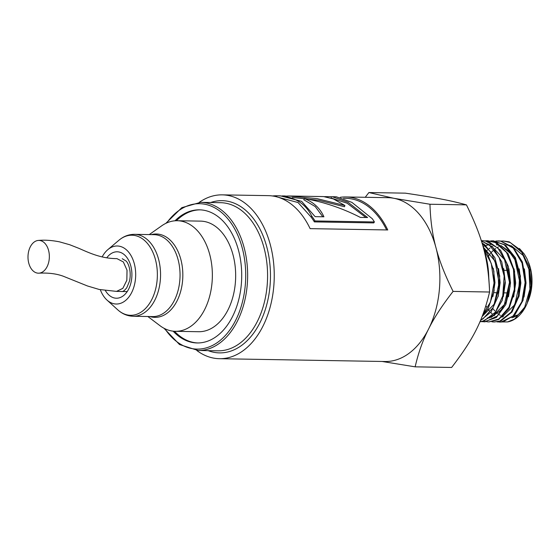 <?xml version="1.0" encoding="UTF-8"?>
<svg xmlns="http://www.w3.org/2000/svg" width="560" height="560" viewBox="0 0 560 560"><rect width="100%" height="100%" fill="white"/><g stroke="black" fill="none" stroke-linecap="round" stroke-linejoin="round"><path stroke-width="0.84" d="M501.06 241.101L503.258 241.01L510.223 242.473L521.808 252.336L528.913 269.234L529.921 289.114L524.692 307.181L514.584 319.088L507.584 321.93A40.572 26.439 -89 0 0 527.191 303.303L530.922 286.132L528.976 266.518L521.157 250.488L509.229 241.864L503.258 241.003M495.866 241.017L500.738 241.15L513.233 248.108L522.039 263.102L525.126 282.52L521.85 301.7L513.1 316.015L501.074 322.028L497.077 321.895M499.562 322.098L502.936 321.895L514.717 315.119L523.054 300.363L525.854 281.12L522.368 261.968L513.324 247.471L500.78 241.066L498.596 240.926M498.456 240.926L496.23 241.073M490.658 240.926L492.905 240.828L504.266 244.748L514.549 257.439L519.645 275.898L518.413 295.694L511.259 312.046L499.996 321.027L494.116 322L491.897 321.811M494.116 322L500.836 321.006L512.015 312.025L519.134 295.778L520.401 276.115L515.417 257.719L505.274 244.958L493.325 240.835M485.506 240.842L487.725 240.744L494.991 242.34L506.499 252.399L513.478 269.423L514.339 289.317L508.97 307.279L498.771 319.004L488.936 321.916L486.71 321.727M489.034 321.916L498.659 319.529L509.061 308.483L514.85 290.983L514.556 271.187L508.144 253.813L497.049 242.977L487.725 240.744M481.292 240.674L485.52 240.94L497.966 248.115L506.653 263.256L509.586 282.73L506.163 301.84L497.308 315.994L485.24 321.783L481.558 321.636M484.169 321.832L496.349 317.492L505.82 304.535L510.195 286.041L508.333 266.413L500.584 250.313L488.691 241.563L482.552 240.653M481.418 241.087L489.02 244.685L499.205 257.558L504.154 276.108L502.775 295.869L495.495 312.088L484.169 320.866L479.976 321.699M479.955 321.748L482.062 321.566L493.871 314.923L502.264 300.244L505.148 281.036L501.746 261.856L492.765 247.268L481.369 240.919M482.146 243.467L491.19 252.469L498.036 269.612L498.743 289.513L493.248 307.377L482.958 318.913L480.648 320.124M480.487 320.516L491.176 311.85L498.365 295.673L499.716 276.031L494.816 257.579L484.729 244.72L481.992 242.97M483.924 249.55L491.26 263.424L494.046 282.94L490.483 301.987L482.832 314.664M482.37 315.868L488.236 308.329L494.102 290.892L493.892 271.096L487.557 253.659L483.483 248.206M488.775 277.9L488.81 278.586M489.391 286.916L488.096 267.974M489.44 288.022L488.201 268.422M492.954 296.499L494.977 282.604L493.367 268.471M498.134 296.604L500.15 282.702L498.547 268.569M482.104 316.561L494.123 304.227L499.128 283.038L494.998 261.107L483.112 246.841M503.3 296.716L505.337 282.772L503.706 268.583M487.291 317.982L489.909 317.786M490.938 317.583L503.09 308.462M508.48 296.807L510.51 282.891L508.9 268.73M491.561 317.079L504.371 304.612L509.495 282.303L504.539 259.56L491.365 245.98M513.639 296.961L515.683 283.08L514.108 268.947M490.539 244.699L489.79 244.734M489.153 244.783L488.523 244.86M488.026 244.937L485.94 245.427M485.198 245.672L483.336 246.428M518.847 296.94L520.87 283.017L519.239 268.856M513.961 256.291L500.955 245.525M499.856 245.231L496.307 244.79M501.9 317.268L514.717 304.801L519.848 282.485L514.899 259.735L509.061 251.307L501.718 246.155M485.912 305.725L486.962 307.559M487.865 308.959L489.489 311.101M490.714 312.466L492.037 313.726M493.724 315.07L494.592 315.658M524.034 296.982L526.043 283.045L524.405 268.884M492.667 246.582L492.261 246.778M490.049 248.052L489.062 248.738M487.431 250.054L486.038 251.363M173.131 331.17A66.57 43.386 -89 0 0 197.19 342.958A66.57 43.386 -89 0 0 241.703 277.13A66.57 43.386 -89 0 0 199.451 209.832A66.57 43.386 -89 0 0 175.007 220.794M196.742 350.434A81.935 53.396 -89 0 0 219.45 358.701A81.935 53.396 -89 0 0 274.232 277.683A81.935 53.396 -89 0 0 222.236 194.859A81.935 53.396 -89 0 0 199.255 202.349M174.517 331.289A66.57 43.386 -89 0 0 197.834 342.958M200.102 209.853A66.57 43.386 -89 0 0 176.393 220.724M322.826 216.776L315.238 206.57L303.87 199.787L304.101 198.464C313.467 202.069 320.068 208.18 323.918 216.797L315.133 216.65L301.609 201.341L280.35 195.846L276.71 195.783C293.286 195.972 304.969 202.748 311.766 216.118A81.935 53.396 91 0 1 315.014 220.948L374.409 221.956A81.935 53.396 -89 0 0 372.309 218.743L351.925 202.391L336.336 196.798L332.248 196.728L347.998 202.237L367.57 217.539L360.346 217.413C342.587 208.292 323.841 201.978 304.101 198.464M365.862 217.511L347.179 203.224L331.198 198.079M292.285 197.449L318.703 200.284L344.477 206.724L344.897 205.513L333.438 198.94L323.589 196.581L288.729 195.986L317.17 198.653L344.897 205.513M331.24 198.079L331.24 196.742L332.248 196.728M324.66 196.63L331.24 196.742M285.299 196.154L288.729 195.993M282.219 195.909L285.299 195.965M343.532 198.289L345.814 198.324A80.57 52.507 91 0 1 386.631 229.943M277.928 197.183L298.06 202.545L311.171 217.14A80.57 52.507 91 0 1 314.363 221.893L373.758 222.908L374.409 221.956M340.27 197.309A81.935 53.396 91 0 1 345.835 196.959A81.935 53.396 91 0 1 387.758 229.957L310.121 228.641A81.935 53.396 -89 0 0 268.198 195.643L222.236 194.859M311.171 217.14L311.766 216.118M276.703 196.833L276.724 195.783A81.935 53.396 91 0 1 276.724 195.783A81.935 53.396 91 0 0 272.447 195.972M314.363 221.893L315.014 220.948M345.835 196.959L387.863 197.673A81.935 53.396 91 0 1 393.876 198.303A81.935 53.396 91 0 1 435.981 247.73A81.935 53.396 91 0 1 428.575 329.028A81.935 53.396 91 0 1 385.077 361.515L219.45 358.701M365.239 197.288L368.886 192.542L393.876 198.303L429.961 204.246C430.437 220.311 432.439 234.801 435.981 247.73C439.299 260.652 445.004 275.212 453.096 291.396C442.267 305.291 434.091 317.835 428.575 329.028C422.842 340.214 418.362 352.814 415.149 366.842L382.116 361.466M415.149 366.842L451.647 367.458C473.627 338.737 482.552 320.992 489.587 292.019C488.222 258.825 482.776 238.322 466.452 204.869C450.576 200.522 436.212 197.764 405.377 193.158L368.886 192.542M528.689 262.773L529.025 263.683A35.847 23.359 91 0 1 528.402 300.349L530.313 294.273L531.559 287.021L531.853 280.574L531.202 272.601L529.872 266.427L527.114 259.028L524.3 254.1L519.421 248.493M516.53 315.224A35.847 23.359 91 0 1 513.044 316.771M503.321 316.694A35.847 23.359 91 0 1 502.782 316.498M500.367 315.378A35.847 23.359 91 0 1 499.296 314.734M497.588 313.502A35.847 23.359 91 0 1 496.132 312.235M494.879 310.954A35.847 23.359 91 0 1 493.15 308.861M511.882 317.751A36.666 23.898 -89 0 0 523.642 309.05L523.789 308.847M527.625 302.183L528.185 300.867M527.198 303.303L526.652 304.535M502.705 321.93L507.584 321.93M489.587 292.019L453.096 291.396M466.452 204.869L429.961 204.246M529.165 297.241L531.216 283.346L529.634 269.192M524.286 256.417L511.329 245.714M510.223 245.413L506.66 244.965M498.358 246.939L497.805 247.226M495.733 248.507L494.655 249.305M493.108 250.621L491.645 252.07M490.469 253.414L488.733 255.71M488.782 278.25A64.862 42.273 -89 0 0 483.581 248.57M102.151 256.942A29.015 18.914 91 0 1 107.821 249.655A29.015 18.914 91 0 1 131.236 255.976A29.015 18.914 91 0 1 131.684 292.516A29.015 18.914 91 0 1 106.96 300.041A29.015 18.914 91 0 1 100.324 289.716M149.24 234.591L161.679 225.827A55.307 36.043 91 0 1 177.254 220.724A55.307 36.043 91 0 1 208.915 251.671A55.307 36.043 91 0 1 204.736 309.386A55.307 36.043 91 0 1 175.378 331.317A55.307 36.043 91 0 1 159.985 325.689L147.847 316.512M177.254 220.724L200.557 221.123A55.307 36.043 91 0 1 232.218 252.063A55.307 36.043 91 0 1 228.039 309.785A55.307 36.043 91 0 1 198.674 331.716L175.378 331.317M38.325 240.436A16.387 10.682 -89 0 0 28 257.586A16.387 10.682 -89 0 0 39.032 273.168A16.387 10.682 -89 0 0 48.832 261.639A16.387 10.682 -89 0 0 45.248 243.733A16.387 10.682 -89 0 0 38.325 240.436C44.723 239.848 51.793 240.317 59.528 241.85L69.727 244.741L78.96 248.374C89.208 252.868 101.528 258.678 116.935 258.622L123.347 261.94L127.015 270.172L126.84 280.231L122.871 288.316L116.515 291.396M166.712 222.95A72.716 47.39 91 0 1 227.486 218.414A72.716 47.39 91 0 1 233.884 323.645A72.716 47.39 91 0 1 164.913 328.741M164.01 328.272L179.501 344.526L198.1 350.483A74.081 48.279 -89 0 0 244.811 300.37A74.081 48.279 -89 0 0 229.068 217.343A74.081 48.279 -89 0 0 200.62 202.342L181.825 207.662L165.795 223.377M198.1 350.483L218.029 350.819A74.081 48.279 -89 0 0 264.747 300.713A74.081 48.279 -89 0 0 249.004 217.679A74.081 48.279 -89 0 0 220.549 202.685L200.62 202.342M208.152 350.651A76.132 49.616 -89 0 0 265.3 309.589A76.132 49.616 -89 0 0 251.377 216.076A76.132 49.616 -89 0 0 210.672 202.517M106.764 257.831A23.212 15.127 91 0 1 126.084 256.494A23.212 15.127 91 0 1 127.785 290.675A23.212 15.127 91 0 1 105.413 290.605M107.821 249.655L118.909 240.268A40.054 26.103 91 0 1 147.329 243.32A40.054 26.103 91 0 1 151.844 299.418A40.054 26.103 91 0 1 117.726 309.806L106.96 300.041M118.909 240.268C123.592 236.306 128.8 234.332 134.554 234.339A40.964 26.698 91 0 1 150.283 242.634A40.964 26.698 91 0 1 154.903 300.013A40.964 26.698 91 0 1 133.161 316.26C127.414 316.071 122.269 313.922 117.726 309.806M134.554 234.339L154.042 234.668A40.964 26.698 91 0 1 169.778 242.963A40.964 26.698 91 0 1 174.398 300.342A40.964 26.698 91 0 1 152.649 316.589L133.161 316.26M151.333 234.626A41.685 27.167 91 0 1 172.382 242.431A41.685 27.167 91 0 1 177.086 300.818A41.685 27.167 91 0 1 149.94 316.547M116.508 291.389L122.822 288.386L126.84 280.308L127.036 270.207L123.347 261.94M498.82 240.933L498.274 240.919M493.64 240.842L493.157 240.835M484.498 321.839L484.05 321.832M508.277 270.403L504.112 270.326M508.403 292.936L504.245 292.866M498.05 292.761L493.892 292.691M122.227 258.713L126.063 261.016C127.932 262.577 131.684 270.417 129.563 280.973L126.756 287.798C124.32 290.759 122.626 291.984 121.674 291.48M116.599 291.396L99.246 289.478L87.493 285.978L63.28 276.227C56.539 273.735 48.454 272.713 39.032 273.168M116.55 291.396L126.847 291.571"/></g></svg>
